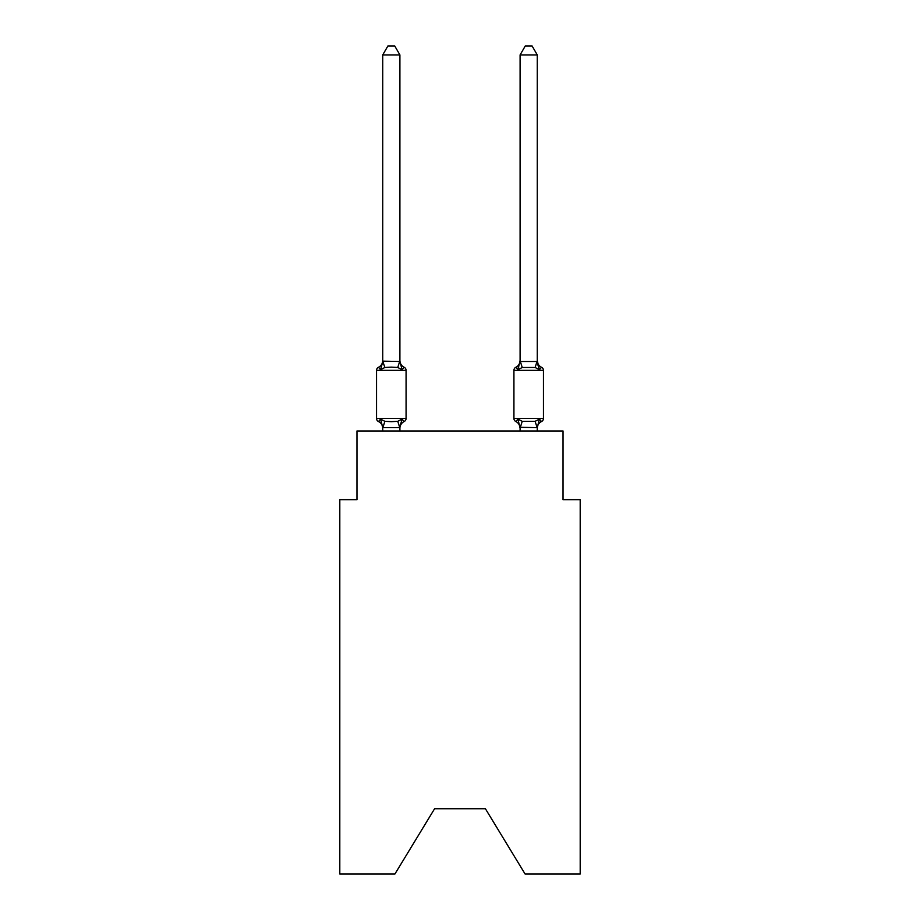 <?xml version="1.0" encoding="UTF-8"?>
<svg xmlns="http://www.w3.org/2000/svg" width="920" height="920" viewBox="0 0 920 920"><rect width="100%" height="100%" fill="white"/><g stroke="black" fill="none" stroke-linecap="round" stroke-linejoin="round"><path stroke-width="1.38" d="M485.415 808.749L525.078 874L580.198 874L580.198 499.663L563.028 499.663L563.028 430.985L356.971 430.985L356.971 499.663L339.802 499.663L339.802 874L394.921 874L434.585 808.749L485.415 808.749L434.585 808.749M518.753 366.976L517.948 369.69L515.844 367.275L517.948 369.69L518.753 366.976L517.948 369.69L518.753 366.976L517.948 369.69L518.753 366.976L517.948 369.69L518.753 366.976L517.948 369.69L518.753 366.976L517.948 369.69L522.238 367.482L535.129 367.482L539.419 369.69L537.625 364.078L539.419 369.69L537.625 364.078L539.419 369.69L537.625 364.078L539.419 369.69L537.625 364.078L539.419 369.69L537.625 364.078L539.419 369.69L541.523 367.275A3.438 3.438 0 0 1 543.455 370.369L543.455 418.45A3.438 3.438 0 0 1 541.523 421.532L539.419 419.117L541.523 421.532A3.438 3.438 0 0 0 543.455 418.45A3.438 3.438 0 0 1 541.523 421.532L539.419 419.117L541.523 421.532A3.438 3.438 0 0 0 543.455 418.45A3.438 3.438 0 0 1 541.523 421.532L539.419 419.117L541.523 421.532A3.438 3.438 0 0 0 543.455 418.45A3.438 3.438 0 0 1 541.523 421.532L539.419 419.117L541.523 421.532A3.438 3.438 0 0 0 543.455 418.45A3.438 3.438 0 0 1 541.523 421.532L539.419 419.117L541.523 421.532L540.546 421.061M517.948 369.69L515.844 367.275L517.948 369.69L515.844 367.275L517.948 369.69L515.844 367.275L517.948 369.69L515.844 367.275L517.948 369.69L515.844 367.275L517.948 369.69L520.099 360.479L520.099 361.502L537.268 361.502L537.268 360.479L539.419 369.69L537.625 364.078M537.268 430.985L537.268 427.627L520.099 427.317L520.099 428.329L517.948 419.117L515.844 421.532A7.555 7.555 0 0 1 520.099 428.329A7.555 7.555 0 0 0 515.844 421.532L517.948 419.117L515.844 421.532A7.555 7.555 0 0 1 520.099 428.329A7.555 7.555 0 0 0 515.844 421.532A7.555 7.555 0 0 1 520.099 428.329A7.555 7.555 0 0 0 515.844 421.532L517.948 419.117L515.844 421.532A7.555 7.555 0 0 1 520.099 428.329A7.555 7.555 0 0 0 515.844 421.532L517.948 419.117L515.844 421.532A7.555 7.555 0 0 1 520.099 428.329A7.555 7.555 0 0 0 515.844 421.532L517.948 419.117L515.844 421.532A7.555 7.555 0 0 1 520.099 428.329M520.099 360.479A7.555 7.555 0 0 1 515.844 367.275A3.438 3.438 0 0 0 513.923 370.369L513.923 418.45A3.438 3.438 0 0 0 515.844 421.532L517.948 419.117L522.238 421.325L535.129 421.325L539.419 419.117L541.523 421.532A3.438 3.438 0 0 0 543.455 418.45A3.438 3.438 0 0 1 541.523 421.532A3.438 3.438 0 0 0 543.455 418.45A3.438 3.438 0 0 1 541.523 421.532L539.419 419.117L541.523 421.532A3.438 3.438 0 0 0 543.455 418.45A3.438 3.438 0 0 1 541.523 421.532L539.419 419.117L537.268 427.627M515.844 367.275L516.833 367.747L515.844 367.275A3.438 3.438 0 0 0 513.923 370.369L543.455 370.369A3.438 3.438 0 0 0 541.523 367.275A7.555 7.555 0 0 1 537.268 360.479M537.268 428.329L537.268 428.329A7.555 7.555 0 0 1 541.523 421.532M399.901 428.329A7.555 7.555 0 0 1 404.156 421.532L402.051 419.117L404.156 421.532L402.051 419.117L404.156 421.532L402.051 419.117L404.156 421.532L402.051 419.117L404.156 421.532L402.051 419.117L404.156 421.532L402.051 419.117L399.763 427.662L382.731 427.627L380.581 419.117L378.476 421.532A3.438 3.438 0 0 1 376.544 418.45A3.438 3.438 0 0 0 378.476 421.532A3.438 3.438 0 0 1 376.544 418.45A3.438 3.438 0 0 0 378.476 421.532A3.438 3.438 0 0 1 376.544 418.45A3.438 3.438 0 0 0 378.476 421.532A3.438 3.438 0 0 1 376.544 418.45A3.438 3.438 0 0 0 378.476 421.532A3.438 3.438 0 0 1 376.544 418.45A3.438 3.438 0 0 0 378.476 421.532A3.438 3.438 0 0 1 376.544 418.45A3.438 3.438 0 0 0 378.476 421.532A3.438 3.438 0 0 1 376.544 418.45A3.438 3.438 0 0 0 378.476 421.532A3.438 3.438 0 0 1 376.544 418.45A3.438 3.438 0 0 0 378.476 421.532A3.438 3.438 0 0 1 376.544 418.45A3.438 3.438 0 0 0 378.476 421.532L380.581 419.117L378.476 421.532A3.438 3.438 0 0 1 376.544 418.45A3.438 3.438 0 0 0 378.476 421.532A3.438 3.438 0 0 1 376.544 418.45A3.438 3.438 0 0 0 378.476 421.532L380.581 419.117L378.476 421.532L380.581 419.117L378.476 421.532L380.581 419.117L384.87 421.325L391.31 421.671L397.762 421.325L402.051 419.117L404.156 421.532A3.438 3.438 0 0 0 406.077 418.45L406.077 370.369A3.438 3.438 0 0 0 404.156 367.275A3.438 3.438 0 0 1 406.077 370.369A3.438 3.438 0 0 0 404.156 367.275L402.051 369.69L404.156 367.275A3.438 3.438 0 0 1 406.077 370.369A3.438 3.438 0 0 0 404.156 367.275L402.051 369.69L404.156 367.275A3.438 3.438 0 0 1 406.077 370.369A3.438 3.438 0 0 0 404.156 367.275L402.051 369.69L404.156 367.275A3.438 3.438 0 0 1 406.077 370.369A3.438 3.438 0 0 0 404.156 367.275L402.051 369.69L404.156 367.275A3.438 3.438 0 0 1 406.077 370.369A3.438 3.438 0 0 0 404.156 367.275L402.051 369.69L404.156 367.275A3.438 3.438 0 0 1 406.077 370.369A3.438 3.438 0 0 0 404.156 367.275L402.051 369.69L404.156 367.275A3.438 3.438 0 0 1 406.077 370.369A3.438 3.438 0 0 0 404.156 367.275L402.051 369.69L404.156 367.275A3.438 3.438 0 0 1 406.077 370.369A3.438 3.438 0 0 0 404.156 367.275L402.051 369.69L404.156 367.275A3.438 3.438 0 0 1 406.077 370.369A3.438 3.438 0 0 0 404.156 367.275L402.051 369.69L404.156 367.275A3.438 3.438 0 0 1 406.077 370.369A3.438 3.438 0 0 0 404.156 367.275L402.051 369.69L404.156 367.275A3.438 3.438 0 0 1 406.077 370.369L376.544 370.369A3.438 3.438 0 0 1 378.476 367.275L380.581 369.69L378.476 367.275A7.555 7.555 0 0 0 382.731 360.479L382.731 361.502L382.731 360.479M399.901 361.192L402.051 369.69L404.156 367.275L402.051 369.69L397.762 367.482L391.31 367.137L384.87 367.482L380.581 369.69L378.476 367.275L380.581 369.69L378.476 367.275L380.581 369.69L378.476 367.275L380.581 369.69L378.476 367.275L380.581 369.69L378.476 367.275L380.581 369.69L382.869 361.146L399.901 361.502L399.901 54.924L382.731 54.924L382.731 361.192L384.87 367.482M382.731 427.317L382.731 428.329A7.555 7.555 0 0 0 378.476 421.532M399.901 427.317L400.706 423.269M520.099 427.627L520.099 430.985M376.544 370.369L376.544 418.45L406.077 418.45M399.901 430.985L399.901 427.627M382.731 430.985L382.731 427.627M399.901 360.479A7.555 7.555 0 0 0 404.156 367.275M382.731 54.924L387.883 46L394.749 46L399.901 54.924M537.268 361.192L537.268 54.924L520.099 54.924L520.099 361.192M517.948 419.117L515.844 421.532M520.099 54.924L525.251 46L532.116 46L537.268 54.924M384.87 421.325L382.869 427.662M397.762 421.325L399.763 427.662M399.763 361.146L397.762 367.482M513.923 418.45L543.455 418.45M537.13 427.662L535.129 421.325M520.237 427.662L522.238 421.325M535.129 367.482L537.13 361.146M522.238 367.482L520.237 361.146"/></g></svg>
